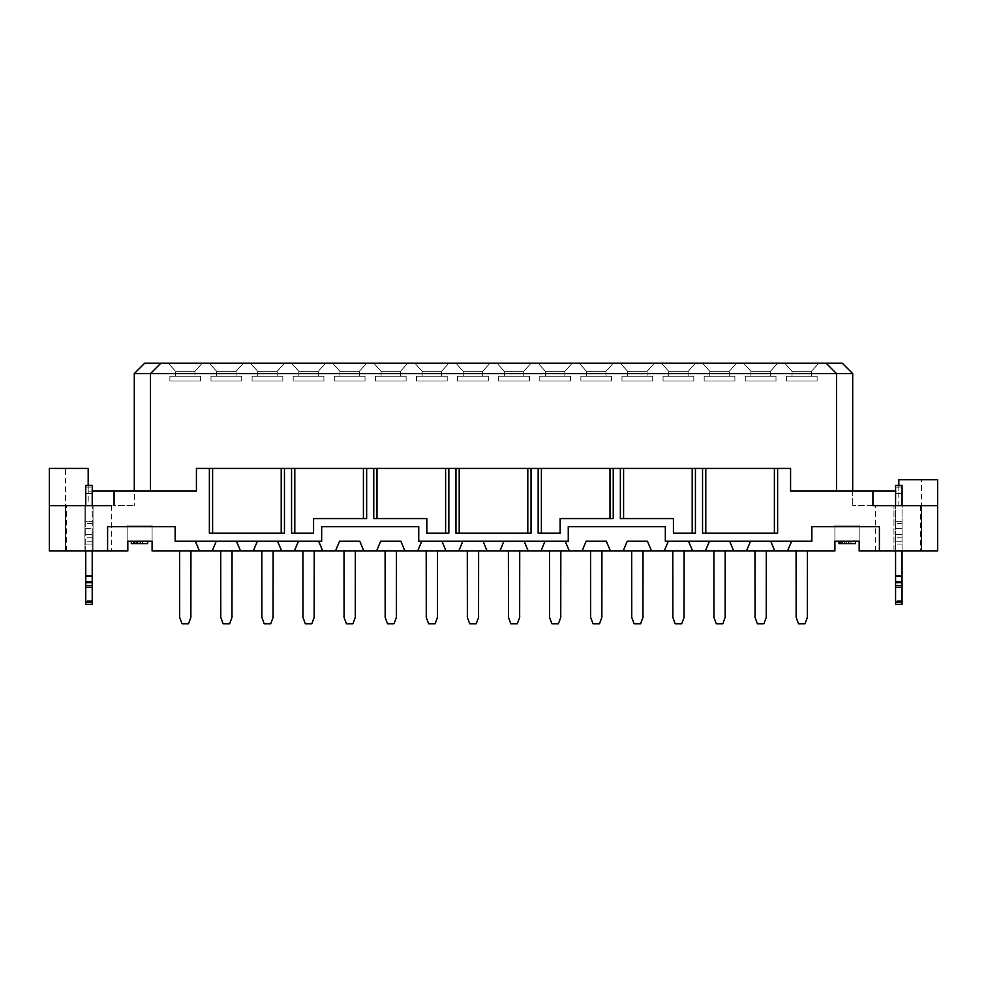 <?xml version="1.0" encoding="UTF-8"?>
<svg xmlns="http://www.w3.org/2000/svg" width="987" height="987" viewBox="0 0 987 987"><rect width="100%" height="100%" fill="white"/><g stroke="black" fill="none" stroke-linecap="round" stroke-linejoin="round"><path stroke-width="0.74" stroke-dasharray="4.93 3.7" d="M842.343 363.253L852.706 373.604L134.294 373.604L144.657 363.253L842.343 363.253M175.563 371.334L194.97 371.334L202.249 363.253L168.271 363.253L175.563 371.334L168.271 363.253L202.249 363.253L194.97 371.334L202.249 363.253L168.271 363.253L202.249 363.253L194.97 371.334L175.563 371.334L168.271 363.253L175.563 371.334L194.97 371.334L175.563 371.334L175.563 376.195L194.97 376.195L194.97 371.334L194.97 376.195L194.97 371.334L194.97 376.195L175.563 376.195L175.563 371.334M243.357 363.253L236.066 371.334L243.357 363.253L209.367 363.253L243.357 363.253L236.066 371.334L216.659 371.334L209.367 363.253L243.357 363.253L209.367 363.253L216.659 371.334L236.066 371.334L243.357 363.253M284.453 363.253L277.174 371.334L284.453 363.253L250.476 363.253L284.453 363.253L277.174 371.334L257.755 371.334L250.476 363.253L284.453 363.253L250.476 363.253L257.755 371.334L277.174 371.334L284.453 363.253M325.55 363.253L318.27 371.334L325.55 363.253L291.572 363.253L325.55 363.253L318.27 371.334L298.851 371.334L291.572 363.253L325.55 363.253L291.572 363.253L298.851 371.334L318.27 371.334L325.55 363.253M366.646 363.253L359.367 371.334L366.646 363.253L332.668 363.253L366.646 363.253L359.367 371.334L339.947 371.334L332.668 363.253L366.646 363.253L332.668 363.253L339.947 371.334L359.367 371.334L366.646 363.253M407.742 363.253L400.463 371.334L407.742 363.253L373.765 363.253L407.742 363.253L400.463 371.334L381.044 371.334L373.765 363.253L407.742 363.253L373.765 363.253L381.044 371.334L400.463 371.334L407.742 363.253M448.838 363.253L441.559 371.334L448.838 363.253L414.861 363.253L448.838 363.253L441.559 371.334L422.14 371.334L414.861 363.253L448.838 363.253L414.861 363.253L422.14 371.334L441.559 371.334L448.838 363.253M489.934 363.253L482.655 371.334L489.934 363.253L455.957 363.253L489.934 363.253L482.655 371.334L463.248 371.334L455.957 363.253L489.934 363.253L455.957 363.253L463.248 371.334L482.655 371.334L489.934 363.253M531.043 363.253L523.752 371.334L531.043 363.253L497.066 363.253L531.043 363.253L523.752 371.334L504.345 371.334L497.066 363.253L531.043 363.253L497.066 363.253L504.345 371.334L523.752 371.334L531.043 363.253M572.139 363.253L564.86 371.334L572.139 363.253L538.162 363.253L572.139 363.253L564.86 371.334L545.441 371.334L538.162 363.253L572.139 363.253L538.162 363.253L545.441 371.334L564.86 371.334L572.139 363.253M613.235 363.253L605.956 371.334L613.235 363.253L579.258 363.253L613.235 363.253L605.956 371.334L586.537 371.334L579.258 363.253L613.235 363.253L579.258 363.253L586.537 371.334L605.956 371.334L613.235 363.253M654.332 363.253L647.053 371.334L654.332 363.253L620.354 363.253L654.332 363.253L647.053 371.334L627.633 371.334L620.354 363.253L654.332 363.253L620.354 363.253L627.633 371.334L647.053 371.334L654.332 363.253M695.428 363.253L688.149 371.334L695.428 363.253L661.45 363.253L695.428 363.253L688.149 371.334L668.73 371.334L661.45 363.253L695.428 363.253L661.45 363.253L668.73 371.334L688.149 371.334L695.428 363.253M736.524 363.253L729.245 371.334L736.524 363.253L702.547 363.253L736.524 363.253L729.245 371.334L709.826 371.334L702.547 363.253L736.524 363.253L702.547 363.253L709.826 371.334L729.245 371.334L736.524 363.253M777.633 363.253L770.341 371.334L777.633 363.253L743.643 363.253L777.633 363.253L770.341 371.334L750.934 371.334L743.643 363.253L777.633 363.253L743.643 363.253L750.934 371.334L770.341 371.334L777.633 363.253M818.729 363.253L811.437 371.334L818.729 363.253L784.751 363.253L818.729 363.253L811.437 371.334L792.03 371.334L784.751 363.253L818.729 363.253L784.751 363.253L792.03 371.334L811.437 371.334L792.03 371.334L784.751 363.253L792.03 371.334L811.437 371.334L818.729 363.253M236.066 371.334L216.659 371.334L209.367 363.253L216.659 371.334L236.066 371.334L236.066 376.195L236.066 371.334L236.066 376.195L216.659 376.195L216.659 371.334L216.659 376.195L236.066 376.195L236.066 371.334M277.174 371.334L257.755 371.334L250.476 363.253L257.755 371.334L277.174 371.334L277.174 376.195L277.174 371.334L277.174 376.195L257.755 376.195L257.755 371.334L257.755 376.195L277.174 376.195L277.174 371.334M318.27 371.334L298.851 371.334L291.572 363.253L298.851 371.334L318.27 371.334L318.27 376.195L318.27 371.334L318.27 376.195L298.851 376.195L298.851 371.334L298.851 376.195L318.27 376.195L318.27 371.334M359.367 371.334L339.947 371.334L332.668 363.253L339.947 371.334L359.367 371.334L359.367 376.195L359.367 371.334L359.367 376.195L339.947 376.195L339.947 371.334L339.947 376.195L359.367 376.195L359.367 371.334M400.463 371.334L381.044 371.334L373.765 363.253L381.044 371.334L400.463 371.334L400.463 376.195L400.463 371.334L400.463 376.195L381.044 376.195L381.044 371.334L381.044 376.195L400.463 376.195L400.463 371.334M441.559 371.334L422.14 371.334L414.861 363.253L422.14 371.334L441.559 371.334L441.559 376.195L441.559 371.334L441.559 376.195L422.14 376.195L422.14 371.334L422.14 376.195L441.559 376.195L441.559 371.334M482.655 371.334L463.248 371.334L455.957 363.253L463.248 371.334L482.655 371.334L482.655 376.195L482.655 371.334L482.655 376.195L463.248 376.195L463.248 371.334L463.248 376.195L482.655 376.195L482.655 371.334M523.752 371.334L504.345 371.334L497.066 363.253L504.345 371.334L523.752 371.334L523.752 376.195L523.752 371.334L523.752 376.195L504.345 376.195L504.345 371.334L504.345 376.195L523.752 376.195L523.752 371.334M564.86 371.334L545.441 371.334L538.162 363.253L545.441 371.334L564.86 371.334L564.86 376.195L564.86 371.334L564.86 376.195L545.441 376.195L545.441 371.334L545.441 376.195L564.86 376.195L564.86 371.334M605.956 371.334L586.537 371.334L579.258 363.253L586.537 371.334L605.956 371.334L605.956 376.195L605.956 371.334L605.956 376.195L586.537 376.195L586.537 371.334L586.537 376.195L605.956 376.195L605.956 371.334M647.053 371.334L627.633 371.334L620.354 363.253L627.633 371.334L647.053 371.334L647.053 376.195L647.053 371.334L647.053 376.195L627.633 376.195L627.633 371.334L627.633 376.195L647.053 376.195L647.053 371.334M688.149 371.334L668.73 371.334L661.45 363.253L668.73 371.334L688.149 371.334L688.149 376.195L688.149 371.334L688.149 376.195L668.73 376.195L668.73 371.334L668.73 376.195L688.149 376.195L688.149 371.334M729.245 371.334L709.826 371.334L702.547 363.253L709.826 371.334L729.245 371.334L729.245 376.195L729.245 371.334L729.245 376.195L709.826 376.195L709.826 371.334L709.826 376.195L729.245 376.195L729.245 371.334M770.341 371.334L750.934 371.334L743.643 363.253L750.934 371.334L770.341 371.334L770.341 376.195L770.341 371.334L770.341 376.195L750.934 376.195L750.934 371.334L750.934 376.195L770.341 376.195L770.341 371.334M194.97 376.195L175.563 376.195L194.97 376.195M811.437 371.334L811.437 376.195L811.437 371.334L811.437 376.195L792.03 376.195L792.03 371.334L792.03 376.195L811.437 376.195L792.03 376.195L792.03 371.334L792.03 376.195L811.437 376.195L811.437 371.334M236.066 376.195L216.659 376.195L216.659 371.334L216.659 376.195L236.066 376.195M277.174 376.195L257.755 376.195L257.755 371.334L257.755 376.195L277.174 376.195M318.27 376.195L298.851 376.195L298.851 371.334L298.851 376.195L318.27 376.195M359.367 376.195L339.947 376.195L339.947 371.334L339.947 376.195L359.367 376.195M400.463 376.195L381.044 376.195L381.044 371.334L381.044 376.195L400.463 376.195M441.559 376.195L422.14 376.195L422.14 371.334L422.14 376.195L441.559 376.195M482.655 376.195L463.248 376.195L463.248 371.334L463.248 376.195L482.655 376.195M523.752 376.195L504.345 376.195L504.345 371.334L504.345 376.195L523.752 376.195M564.86 376.195L545.441 376.195L545.441 371.334L545.441 376.195L564.86 376.195M605.956 376.195L586.537 376.195L586.537 371.334L586.537 376.195L605.956 376.195M647.053 376.195L627.633 376.195L627.633 371.334L627.633 376.195L647.053 376.195M688.149 376.195L668.73 376.195L668.73 371.334L668.73 376.195L688.149 376.195M729.245 376.195L709.826 376.195L709.826 371.334L709.826 376.195L729.245 376.195M770.341 376.195L750.934 376.195L750.934 371.334L750.934 376.195L770.341 376.195M872.927 505.64L852.706 505.64L872.927 505.64L872.927 491.07L852.706 491.07L872.927 491.07M826.168 363.253L836.52 373.604L836.52 491.07L852.706 491.07L852.706 505.64L852.706 373.604M160.832 363.253L150.48 373.604L150.48 491.07L196.425 491.07L196.425 468.418L790.575 468.418L196.425 468.418L790.575 468.418L790.575 491.07L836.52 491.07M114.073 491.07L134.294 491.07L114.073 491.07L114.073 505.64L134.294 505.64L114.073 505.64M134.294 373.604L134.294 505.64L134.294 491.07L150.48 491.07M875.358 550.943L875.358 505.64L893.963 505.64L893.963 550.943L875.358 550.943L893.963 550.943L893.963 505.64L875.358 505.64L898.812 505.64L898.812 491.07L895.579 491.07M49.35 468.418L65.524 468.418L65.524 550.943L49.35 550.943L49.35 468.418M49.35 505.64L88.188 505.64L88.188 485.407M92.223 491.07L88.188 491.07L88.188 468.418L65.524 468.418M88.188 505.64L111.642 505.64L93.037 505.64L111.642 505.64L111.642 550.943L93.037 550.943L111.642 550.943M921.476 550.943L921.476 479.744L937.65 479.744L937.65 550.943L879.405 550.943L879.405 526.676L879.405 550.943L859.171 550.943L859.171 541.234L834.903 541.234L834.903 525.047L859.171 525.047L859.171 541.234L859.171 525.047L834.903 525.047L834.903 541.234L834.903 525.047L859.171 525.047L859.171 541.234L834.903 541.234L859.171 541.234L859.171 525.047L834.903 525.047L834.903 541.234L859.171 541.234M898.812 485.407L898.812 491.07L790.575 491.07L790.575 468.418L790.575 491.07L852.706 491.07M898.812 505.64L937.65 505.64M921.476 479.744L898.812 479.744L898.812 491.07M127.829 541.234L152.097 541.234L152.097 525.047L152.097 541.234L152.097 525.047L127.829 525.047L152.097 525.047L127.829 525.047L152.097 525.047L152.097 541.234L127.829 541.234L127.829 525.047L127.829 541.234L127.829 525.047L127.829 541.234L152.097 541.234L127.829 541.234L127.829 550.943L107.595 550.943L107.595 526.676L107.595 550.943L107.595 526.676L175.155 526.676L175.155 541.234L175.155 526.676L107.595 526.676L175.155 526.676L175.155 541.234L321.663 541.234L318.678 541.234L321.663 541.234L321.663 526.676L321.663 541.234L321.663 526.676L418.747 526.676L321.663 526.676L418.747 526.676L418.747 541.234L418.747 526.676L418.747 541.234L568.253 541.234L565.255 541.234L568.253 541.234L568.253 526.676L568.253 541.234L568.253 526.676L665.337 526.676L568.253 526.676L665.337 526.676L665.337 541.234L665.337 526.676L665.337 541.234L811.845 541.234L811.845 526.676L879.405 526.676L879.405 550.943M140.771 543.664L131.69 543.664L140.66 543.664L140.66 541.234L132.998 541.234L140.66 541.234L140.66 543.664L142.375 543.664L142.375 541.234L142.375 543.664L136.786 543.664L147.668 543.664L147.668 541.234L131.296 541.234L132.912 541.234L131.493 541.234L131.493 543.664L131.505 541.234L131.493 543.664L140.771 543.664L140.771 541.234M839.16 543.664L840.591 543.664L839.16 543.664L839.16 541.234L855.347 541.234L838.975 541.234L855.347 541.234L855.347 543.664L848.339 543.664L848.339 541.234L840.677 541.234L848.339 541.234L848.339 543.664L850.054 543.664L838.975 543.664M787.577 550.943L774.795 550.943L770.748 541.234L791.623 541.234L787.577 550.943L791.623 541.234L811.845 541.234L811.845 526.676L879.405 526.676L811.845 526.676L811.845 541.234L791.623 541.234L787.577 550.943L834.903 550.943L834.903 541.234M152.097 541.234L152.097 550.943L199.423 550.943L195.377 541.234L199.423 550.943L195.377 541.234L216.252 541.234L195.377 541.234M363.413 468.418L363.413 518.582L363.413 468.418L363.413 518.582L366.646 518.582L313.57 518.582L366.646 518.582L366.646 468.418M376.997 468.418L376.997 518.582L376.997 468.418L376.997 518.582L426.84 518.582L373.765 518.582L376.997 518.582L373.765 518.582L373.765 468.418M610.003 468.418L610.003 518.582L610.003 468.418L610.003 518.582L613.235 518.582L560.16 518.582L613.235 518.582L613.235 468.418M623.587 468.418L623.587 518.582L623.587 468.418L623.587 518.582L673.43 518.582L620.354 518.582L623.587 518.582L620.354 518.582L620.354 468.418M88.188 491.07L196.425 491.07L196.425 468.418L196.425 491.07L134.294 491.07M487.109 550.943L499.891 550.943L503.938 541.234L499.891 550.943L503.938 541.234L483.062 541.234L487.109 550.943L483.062 541.234L487.109 550.943L458.795 550.943L462.841 541.234L458.795 550.943L446.013 550.943L441.966 541.234L421.745 541.234L417.698 550.943L421.745 541.234L417.698 550.943L404.917 550.943L400.87 541.234L380.637 541.234L376.602 550.943L363.821 550.943L359.774 541.234L339.54 541.234L335.494 550.943L322.712 550.943L318.678 541.234L322.712 550.943L318.678 541.234L277.569 541.234L298.444 541.234L294.397 550.943L298.444 541.234L318.678 541.234M709.431 541.234L729.652 541.234L733.699 550.943L746.48 550.943L750.527 541.234L746.48 550.943L750.527 541.234L729.652 541.234L733.699 550.943L729.652 541.234L688.556 541.234L709.431 541.234L705.384 550.943L709.431 541.234L705.384 550.943L692.603 550.943L688.556 541.234L668.322 541.234L664.288 550.943L668.322 541.234L664.288 550.943L651.506 550.943L647.46 541.234L627.226 541.234L623.179 550.943L610.398 550.943L606.363 541.234L586.13 541.234L582.083 550.943L569.302 550.943L565.255 541.234L569.302 550.943L565.255 541.234L524.159 541.234L545.034 541.234L540.987 550.943L545.034 541.234L565.255 541.234M845.6 541.234L839.258 541.234L845.6 541.234L845.6 543.664L848.536 543.664L848.536 541.234M840.973 541.234L844.847 541.234L840.973 541.234L840.973 543.664L844.847 543.664L840.973 543.664L840.973 541.234M848.536 543.664L839.456 543.664L839.456 541.234L855.729 541.234L839.456 541.234L839.456 543.664L839.456 541.234L839.456 543.664L840.776 543.664L840.776 541.234M133.208 541.234L137.082 541.234L133.208 541.234L133.208 543.664L137.082 543.664L133.208 543.664L133.208 541.234M139.167 543.664L139.167 541.234L139.167 543.664M142.473 543.664L142.473 541.234M131.69 543.664L131.69 541.234L131.69 543.664M131.296 543.664L136.786 543.664L136.786 541.234L136.786 543.664L132.998 543.664L133.011 541.234L132.998 543.664L131.493 543.664L132.912 543.664L132.912 541.234M132.912 543.664L131.493 543.664M846.932 543.664L846.932 541.234L846.932 543.664M850.239 543.664L850.239 541.234M840.776 543.664L839.258 543.664L839.271 541.234L839.258 543.664L845.6 543.664M850.041 541.234L850.041 543.664L850.054 541.234M840.591 543.664L840.591 541.234M855.729 541.234L855.729 543.664L839.456 543.664L852.521 543.664L852.521 541.234M852.521 543.664L850.152 543.664L850.152 541.234M850.152 543.664L851.954 543.664L851.954 541.234M851.954 543.664L855.347 543.664M844.465 543.664L848.339 543.664L844.465 543.664L844.465 541.234M135.194 543.664L135.194 541.234M136.416 541.234L136.416 543.664M137.082 541.234L137.082 543.664M842.96 543.664L842.96 541.234M844.181 541.234L844.181 543.664M844.847 541.234L844.847 543.664M840.677 541.234L840.677 543.664M363.413 518.582L313.57 518.582L313.57 533.14L313.57 518.582L313.57 533.14L294.805 533.14L294.805 468.418L294.805 533.14L313.57 533.14L291.572 533.14L291.572 468.418M448.838 468.418L448.838 533.14L426.84 533.14L445.606 533.14L445.606 468.418L445.606 533.14L426.84 533.14L426.84 518.582L426.84 533.14L426.84 518.582L376.997 518.582M610.003 518.582L560.16 518.582L560.16 533.14L560.16 518.582L560.16 533.14L541.394 533.14L541.394 468.418L541.394 533.14L560.16 533.14L538.162 533.14L538.162 468.418M695.428 468.418L695.428 533.14L673.43 533.14L692.195 533.14L692.195 468.418L692.195 533.14L673.43 533.14L673.43 518.582L673.43 533.14L673.43 518.582L623.587 518.582M298.444 541.234L294.397 550.943L281.616 550.943L277.569 541.234L257.348 541.234L253.301 550.943L240.52 550.943L236.473 541.234L240.52 550.943L236.473 541.234L257.348 541.234L253.301 550.943L257.348 541.234L216.252 541.234L212.205 550.943L216.252 541.234L236.473 541.234M483.062 541.234L441.966 541.234L524.159 541.234L528.205 550.943L524.159 541.234L503.938 541.234M791.623 541.234L770.748 541.234L774.795 550.943L770.748 541.234L750.527 541.234L770.748 541.234M623.179 550.943L627.226 541.234L623.179 550.943L651.506 550.943L647.46 541.234L651.506 550.943M582.083 550.943L586.13 541.234L582.083 550.943L610.398 550.943L606.363 541.234L610.398 550.943M499.891 550.943L540.987 550.943L545.034 541.234M376.602 550.943L380.637 541.234L376.602 550.943L404.917 550.943L400.87 541.234L380.637 541.234L400.87 541.234L404.288 549.451A2.43 2.43 0 0 0 406.533 550.943M335.494 550.943L339.54 541.234L335.494 550.943L363.821 550.943L359.774 541.234L363.821 550.943M199.423 550.943L212.205 550.943L216.252 541.234M692.603 550.943L688.556 541.234L692.603 550.943L664.288 550.943M528.205 550.943L524.159 541.234M446.013 550.943L441.966 541.234L446.013 550.943L417.698 550.943M281.616 550.943L277.569 541.234L281.616 550.943L253.301 550.943M200.632 376.195L169.887 376.195L169.887 381.044L200.632 381.044L169.887 381.044L169.887 376.195L200.632 376.195L169.887 376.195L200.632 376.195L200.632 381.044L200.632 376.195L200.632 381.044L169.887 381.044L200.632 381.044L200.632 376.195M210.996 376.195L241.729 376.195L210.996 376.195L210.996 381.044L241.729 381.044L210.996 381.044L210.996 376.195L241.729 376.195L241.729 381.044L241.729 376.195L241.729 381.044L210.996 381.044L241.729 381.044L241.729 376.195L210.996 376.195L210.996 381.044L210.996 376.195M252.092 376.195L282.837 376.195L252.092 376.195L252.092 381.044L282.837 381.044L252.092 381.044L252.092 376.195L282.837 376.195L282.837 381.044L282.837 376.195L282.837 381.044L252.092 381.044L282.837 381.044L282.837 376.195L252.092 376.195L252.092 381.044L252.092 376.195M293.188 376.195L323.933 376.195L293.188 376.195L293.188 381.044L323.933 381.044L293.188 381.044L293.188 376.195L323.933 376.195L323.933 381.044L323.933 376.195L323.933 381.044L293.188 381.044L323.933 381.044L323.933 376.195L293.188 376.195L293.188 381.044L293.188 376.195M334.285 376.195L365.03 376.195L334.285 376.195L334.285 381.044L365.03 381.044L334.285 381.044L334.285 376.195L365.03 376.195L365.03 381.044L365.03 376.195L365.03 381.044L334.285 381.044L365.03 381.044L365.03 376.195L334.285 376.195L334.285 381.044L334.285 376.195M375.381 376.195L406.126 376.195L375.381 376.195L375.381 381.044L406.126 381.044L375.381 381.044L375.381 376.195L406.126 376.195L406.126 381.044L406.126 376.195L406.126 381.044L375.381 381.044L406.126 381.044L406.126 376.195L375.381 376.195L375.381 381.044L375.381 376.195M416.477 376.195L447.222 376.195L416.477 376.195L416.477 381.044L447.222 381.044L416.477 381.044L416.477 376.195L447.222 376.195L447.222 381.044L447.222 376.195L447.222 381.044L416.477 381.044L447.222 381.044L447.222 376.195L416.477 376.195L416.477 381.044L416.477 376.195M457.586 376.195L488.318 376.195L457.586 376.195L457.586 381.044L488.318 381.044L457.586 381.044L457.586 376.195L488.318 376.195L488.318 381.044L488.318 376.195L488.318 381.044L457.586 381.044L488.318 381.044L488.318 376.195L457.586 376.195L457.586 381.044L457.586 376.195M498.682 376.195L529.414 376.195L498.682 376.195L498.682 381.044L529.414 381.044L498.682 381.044L498.682 376.195L529.414 376.195L529.414 381.044L529.414 376.195L529.414 381.044L498.682 381.044L529.414 381.044L529.414 376.195L498.682 376.195L498.682 381.044L498.682 376.195M539.778 376.195L570.523 376.195L539.778 376.195L539.778 381.044L570.523 381.044L539.778 381.044L539.778 376.195L570.523 376.195L570.523 381.044L570.523 376.195L570.523 381.044L539.778 381.044L570.523 381.044L570.523 376.195L539.778 376.195L539.778 381.044L539.778 376.195M580.874 376.195L611.619 376.195L580.874 376.195L580.874 381.044L611.619 381.044L580.874 381.044L580.874 376.195L611.619 376.195L611.619 381.044L611.619 376.195L611.619 381.044L580.874 381.044L611.619 381.044L611.619 376.195L580.874 376.195L580.874 381.044L580.874 376.195M621.97 376.195L652.715 376.195L621.97 376.195L621.97 381.044L652.715 381.044L621.97 381.044L621.97 376.195L652.715 376.195L652.715 381.044L652.715 376.195L652.715 381.044L621.97 381.044L652.715 381.044L652.715 376.195L621.97 376.195L621.97 381.044L621.97 376.195M663.067 376.195L693.812 376.195L663.067 376.195L663.067 381.044L693.812 381.044L663.067 381.044L663.067 376.195L693.812 376.195L693.812 381.044L693.812 376.195L693.812 381.044L663.067 381.044L693.812 381.044L693.812 376.195L663.067 376.195L663.067 381.044L663.067 376.195M704.163 376.195L734.908 376.195L704.163 376.195L704.163 381.044L734.908 381.044L704.163 381.044L704.163 376.195L734.908 376.195L734.908 381.044L734.908 376.195L734.908 381.044L704.163 381.044L734.908 381.044L734.908 376.195L704.163 376.195L704.163 381.044L704.163 376.195M745.271 376.195L776.004 376.195L745.271 376.195L745.271 381.044L776.004 381.044L745.271 381.044L745.271 376.195L776.004 376.195L776.004 381.044L776.004 376.195L776.004 381.044L745.271 381.044L776.004 381.044L776.004 376.195L745.271 376.195L745.271 381.044L745.271 376.195M786.368 376.195L817.113 376.195L786.368 376.195L786.368 381.044L817.113 381.044L786.368 381.044L786.368 376.195L817.113 376.195L817.113 381.044L817.113 376.195L817.113 381.044L786.368 381.044L817.113 381.044L817.113 376.195L786.368 376.195L786.368 381.044L786.368 376.195M169.887 381.044L169.887 376.195L169.887 381.044M359.774 541.234L339.54 541.234L359.774 541.234M586.13 541.234L606.363 541.234L586.13 541.234M627.226 541.234L647.46 541.234L627.226 541.234M281.209 468.418L281.209 533.14L281.209 468.418L281.209 533.14L212.612 533.14L281.209 533.14M459.202 468.418L459.202 533.14L459.202 468.418L459.202 533.14L527.798 533.14L527.798 468.418L527.798 533.14L455.957 533.14L455.957 468.418M705.791 468.418L705.791 533.14L705.791 468.418L705.791 533.14L774.388 533.14L774.388 468.418L774.388 533.14L702.547 533.14L702.547 468.418M531.043 468.418L531.043 533.14L527.798 533.14L527.798 468.418M212.612 468.418L212.612 533.14L212.612 468.418L212.612 533.14L209.367 533.14L209.367 468.418M294.805 468.418L294.805 533.14L291.572 533.14L294.805 533.14M445.606 533.14L448.838 533.14L445.606 533.14L445.606 468.418M541.394 468.418L541.394 533.14L538.162 533.14L541.394 533.14M692.195 533.14L695.428 533.14L692.195 533.14L692.195 468.418M729.652 541.234L750.527 541.234M774.388 468.418L774.388 533.14L777.633 533.14L774.388 533.14M777.633 468.418L777.633 533.14L705.791 533.14M284.453 468.418L284.453 533.14L212.612 533.14M527.798 533.14L459.202 533.14M107.595 550.943L65.524 550.943M257.348 541.234L277.569 541.234M421.745 541.234L441.966 541.234M668.322 541.234L688.556 541.234M84.944 505.64L84.944 550.943L66.339 550.943L84.944 550.943L84.944 505.64L66.339 505.64L85.758 505.64L84.944 505.64L84.944 550.943L93.037 550.943L93.037 505.64L93.037 550.943L84.944 550.943L84.944 505.64M902.056 550.943L902.056 604.34L902.056 544.084L902.056 604.34L895.579 604.34L895.579 534.596L895.579 604.34L895.579 534.596L902.056 534.596L902.056 550.943L902.056 505.64L920.661 505.64L902.056 505.64L902.056 550.943L920.661 550.943L893.963 550.943L902.056 550.943L902.056 505.64L893.963 505.64L902.056 505.64L902.056 485.407L902.056 487.06L902.056 485.407L895.579 485.407L895.579 505.64L902.056 505.64L895.579 505.64L895.579 521.333L902.056 521.333L902.056 528.292L895.579 528.292L895.579 523.431L895.579 534.596L895.579 528.292L902.056 528.292L902.056 505.64M893.963 550.943L893.963 505.64L893.963 550.943M92.223 550.943L92.223 521.333L85.758 521.333L85.758 523.431L85.758 521.333L92.223 521.333L92.223 485.407L85.758 485.407L85.758 521.333L85.758 505.64L93.037 505.64L92.223 505.64L92.223 528.292L85.758 528.292L85.758 523.431L85.758 534.596L85.758 528.292L92.223 528.292L92.223 534.596L85.758 534.596L85.758 604.34L85.758 550.943M93.037 505.64L93.037 550.943L93.037 505.64M902.056 534.596L895.579 534.596L902.056 534.596L902.056 521.333L895.579 521.333L895.579 523.431L895.579 505.64M895.579 534.596L895.579 550.943M902.056 541.184L902.056 537.829L902.056 541.184L895.579 541.184L902.056 541.184M85.758 544.084L85.758 534.596L92.223 534.596L92.223 604.34L92.223 534.596L92.223 604.34L85.758 604.34L85.758 544.084L92.223 544.084L85.758 544.084M92.223 485.407L92.223 487.06L92.223 485.407L85.758 485.407L92.223 485.407M895.579 487.06L902.056 487.06L895.579 487.06M895.579 485.407L902.056 485.407L895.579 485.407M902.056 537.829L895.579 537.829L902.056 537.829M902.056 582.651L895.579 582.651M92.223 505.64L85.758 505.64M85.758 487.06L92.223 487.06L85.758 487.06M92.223 537.829L85.758 537.829L92.223 537.829M92.223 582.651L85.758 582.651M179.609 616.394A4.849 4.849 0 0 0 179.918 618.109A4.849 4.849 0 0 1 179.609 616.394A4.849 4.849 0 0 0 179.918 618.109L182.04 623.747L188.517 623.747L182.04 623.747L188.517 623.747L190.627 618.109A4.849 4.849 0 0 0 190.935 616.394A4.849 4.849 0 0 1 190.627 618.109A4.849 4.849 0 0 0 190.935 616.394M190.935 550.943L190.873 616.394L190.935 550.943L179.609 550.943L190.935 550.943L179.609 550.943L190.935 550.943L190.873 616.394M179.683 616.394L179.609 550.943M220.718 550.943L232.044 550.943L231.97 616.394L232.044 550.943L220.718 550.943L232.044 550.943L220.718 550.943L220.78 616.394M261.814 550.943L273.14 550.943L273.066 616.394L273.14 550.943L261.814 550.943L273.14 550.943L261.814 550.943L261.876 616.394M302.91 550.943L314.236 550.943L314.174 616.394L314.236 550.943L302.91 550.943L314.236 550.943L302.91 550.943L302.972 616.394M344.007 550.943L355.332 550.943L355.271 616.394L355.332 550.943L344.007 550.943L355.332 550.943L344.007 550.943L344.068 616.394M385.103 550.943L396.429 550.943L396.367 616.394L396.429 550.943L385.103 550.943L396.429 550.943L385.103 550.943L385.164 616.394M426.199 550.943L437.525 550.943L437.463 616.394L437.525 550.943L426.199 550.943L437.525 550.943L426.199 550.943L426.273 616.394M467.295 550.943L478.621 550.943L478.559 616.394L478.621 550.943L467.295 550.943L478.621 550.943L467.295 550.943L467.369 616.394M508.404 550.943L519.73 550.943L519.655 616.394L519.73 550.943L508.404 550.943L519.73 550.943L508.404 550.943L508.465 616.394M549.5 550.943L560.826 550.943L560.752 616.394L560.826 550.943L549.5 550.943L560.826 550.943L549.5 550.943L549.562 616.394M590.596 550.943L601.922 550.943L601.86 616.394L601.922 550.943L590.596 550.943L601.922 550.943L590.596 550.943L590.658 616.394M631.692 550.943L643.018 550.943L642.956 616.394L643.018 550.943L631.692 550.943L643.018 550.943L631.692 550.943L631.754 616.394M672.789 550.943L684.114 550.943L684.053 616.394L684.114 550.943L672.789 550.943L684.114 550.943L672.789 550.943L672.863 616.394M713.885 550.943L725.211 550.943L725.149 616.394L725.211 550.943L713.885 550.943L725.211 550.943L713.885 550.943L713.959 616.394M754.981 550.943L766.307 550.943L766.245 616.394L766.307 550.943L754.981 550.943L766.307 550.943L754.981 550.943L755.055 616.394M796.09 550.943L807.415 550.943L807.341 616.394L807.415 550.943L796.09 550.943L807.415 550.943L796.09 550.943L796.151 616.394M220.718 616.394A4.849 4.849 0 0 0 221.026 618.109A4.849 4.849 0 0 1 220.718 616.394A4.849 4.849 0 0 0 221.026 618.109L223.136 623.747L229.613 623.747L223.136 623.747L229.613 623.747L231.735 618.109A4.849 4.849 0 0 0 232.044 616.394A4.849 4.849 0 0 1 231.735 618.109A4.849 4.849 0 0 0 232.044 616.394M261.814 616.394A4.849 4.849 0 0 0 262.123 618.109A4.849 4.849 0 0 1 261.814 616.394A4.849 4.849 0 0 0 262.123 618.109L264.232 623.747L270.709 623.747L264.232 623.747L270.709 623.747L272.831 618.109A4.849 4.849 0 0 0 273.14 616.394A4.849 4.849 0 0 1 272.831 618.109A4.849 4.849 0 0 0 273.14 616.394M302.91 616.394A4.849 4.849 0 0 0 303.219 618.109A4.849 4.849 0 0 1 302.91 616.394A4.849 4.849 0 0 0 303.219 618.109L305.341 623.747L311.806 623.747L305.341 623.747L311.806 623.747L313.928 618.109A4.849 4.849 0 0 0 314.236 616.394A4.849 4.849 0 0 1 313.928 618.109A4.849 4.849 0 0 0 314.236 616.394M344.007 616.394A4.849 4.849 0 0 0 344.315 618.109A4.849 4.849 0 0 1 344.007 616.394A4.849 4.849 0 0 0 344.315 618.109L346.437 623.747L352.902 623.747L346.437 623.747L352.902 623.747L355.024 618.109A4.849 4.849 0 0 0 355.332 616.394A4.849 4.849 0 0 1 355.024 618.109A4.849 4.849 0 0 0 355.332 616.394M385.103 616.394A4.849 4.849 0 0 0 385.411 618.109A4.849 4.849 0 0 1 385.103 616.394A4.849 4.849 0 0 0 385.411 618.109L387.533 623.747L393.998 623.747L387.533 623.747L393.998 623.747L396.12 618.109A4.849 4.849 0 0 0 396.429 616.394A4.849 4.849 0 0 1 396.12 618.109A4.849 4.849 0 0 0 396.429 616.394M426.199 616.394A4.849 4.849 0 0 0 426.507 618.109A4.849 4.849 0 0 1 426.199 616.394A4.849 4.849 0 0 0 426.507 618.109L428.629 623.747L435.107 623.747L428.629 623.747L435.107 623.747L437.216 618.109A4.849 4.849 0 0 0 437.525 616.394A4.849 4.849 0 0 1 437.216 618.109A4.849 4.849 0 0 0 437.525 616.394M467.295 616.394A4.849 4.849 0 0 0 467.604 618.109A4.849 4.849 0 0 1 467.295 616.394A4.849 4.849 0 0 0 467.604 618.109L469.726 623.747L476.203 623.747L469.726 623.747L476.203 623.747L478.313 618.109A4.849 4.849 0 0 0 478.621 616.394A4.849 4.849 0 0 1 478.313 618.109A4.849 4.849 0 0 0 478.621 616.394M508.404 616.394A4.849 4.849 0 0 0 508.712 618.109A4.849 4.849 0 0 1 508.404 616.394A4.849 4.849 0 0 0 508.712 618.109L510.822 623.747L517.299 623.747L510.822 623.747L517.299 623.747L519.421 618.109A4.849 4.849 0 0 0 519.73 616.394A4.849 4.849 0 0 1 519.421 618.109A4.849 4.849 0 0 0 519.73 616.394M549.5 616.394A4.849 4.849 0 0 0 549.808 618.109A4.849 4.849 0 0 1 549.5 616.394A4.849 4.849 0 0 0 549.808 618.109L551.918 623.747L558.395 623.747L551.918 623.747L558.395 623.747L560.517 618.109A4.849 4.849 0 0 0 560.826 616.394A4.849 4.849 0 0 1 560.517 618.109A4.849 4.849 0 0 0 560.826 616.394M590.596 616.394A4.849 4.849 0 0 0 590.905 618.109A4.849 4.849 0 0 1 590.596 616.394A4.849 4.849 0 0 0 590.905 618.109L593.027 623.747L599.491 623.747L593.027 623.747L599.491 623.747L601.614 618.109A4.849 4.849 0 0 0 601.922 616.394A4.849 4.849 0 0 1 601.614 618.109A4.849 4.849 0 0 0 601.922 616.394M631.692 616.394A4.849 4.849 0 0 0 632.001 618.109A4.849 4.849 0 0 1 631.692 616.394A4.849 4.849 0 0 0 632.001 618.109L634.123 623.747L640.588 623.747L634.123 623.747L640.588 623.747L642.71 618.109A4.849 4.849 0 0 0 643.018 616.394A4.849 4.849 0 0 1 642.71 618.109A4.849 4.849 0 0 0 643.018 616.394M672.789 616.394A4.849 4.849 0 0 0 673.097 618.109A4.849 4.849 0 0 1 672.789 616.394A4.849 4.849 0 0 0 673.097 618.109L675.219 623.747L681.684 623.747L675.219 623.747L681.684 623.747L683.806 618.109A4.849 4.849 0 0 0 684.114 616.394A4.849 4.849 0 0 1 683.806 618.109A4.849 4.849 0 0 0 684.114 616.394M713.885 616.394A4.849 4.849 0 0 0 714.193 618.109A4.849 4.849 0 0 1 713.885 616.394A4.849 4.849 0 0 0 714.193 618.109L716.315 623.747L722.792 623.747L716.315 623.747L722.792 623.747L724.902 618.109A4.849 4.849 0 0 0 725.211 616.394A4.849 4.849 0 0 1 724.902 618.109A4.849 4.849 0 0 0 725.211 616.394M754.981 616.394A4.849 4.849 0 0 0 755.302 618.109A4.849 4.849 0 0 1 754.981 616.394A4.849 4.849 0 0 0 755.302 618.109L757.411 623.747L763.889 623.747L757.411 623.747L763.889 623.747L765.998 618.109A4.849 4.849 0 0 0 766.307 616.394A4.849 4.849 0 0 1 765.998 618.109A4.849 4.849 0 0 0 766.307 616.394M796.09 616.394A4.849 4.849 0 0 0 796.398 618.109A4.849 4.849 0 0 1 796.09 616.394A4.849 4.849 0 0 0 796.398 618.109L798.508 623.747L804.985 623.747L798.508 623.747L804.985 623.747L807.107 618.109A4.849 4.849 0 0 0 807.415 616.394A4.849 4.849 0 0 1 807.107 618.109A4.849 4.849 0 0 0 807.415 616.394M179.918 618.109L182.04 623.747M221.026 618.109L223.136 623.747M231.97 616.394L232.044 550.943M262.123 618.109L264.232 623.747M273.066 616.394L273.14 550.943M303.219 618.109L305.341 623.747M314.174 616.394L314.236 550.943M344.315 618.109L346.437 623.747M355.271 616.394L355.332 550.943M385.411 618.109L387.533 623.747M396.367 616.394L396.429 550.943M426.507 618.109L428.629 623.747M437.463 616.394L437.525 550.943M467.604 618.109L469.726 623.747M478.559 616.394L478.621 550.943M508.712 618.109L510.822 623.747M519.655 616.394L519.73 550.943M549.808 618.109L551.918 623.747M560.752 616.394L560.826 550.943M590.905 618.109L593.027 623.747M601.86 616.394L601.922 550.943M632.001 618.109L634.123 623.747M642.956 616.394L643.018 550.943M673.097 618.109L675.219 623.747M684.053 616.394L684.114 550.943M714.193 618.109L716.315 623.747M725.149 616.394L725.211 550.943M755.302 618.109L757.411 623.747M766.245 616.394L766.307 550.943M796.398 618.109L798.508 623.747M807.341 616.394L807.415 550.943M540.987 550.943L569.302 550.943M705.384 550.943L733.699 550.943M746.48 550.943L774.795 550.943M212.205 550.943L240.52 550.943M294.397 550.943L322.712 550.943M137.835 541.234L137.835 543.664M139.068 543.664L139.068 541.234M138.883 543.664L138.883 541.234M133.677 543.664L133.677 541.234M134.429 543.664L134.429 541.234M846.834 543.664L846.834 541.234M846.649 543.664L846.649 541.234M841.442 543.664L841.442 541.234M842.195 543.664L842.195 541.234M134.627 541.234L134.627 543.664M136.786 543.664L136.786 541.234M842.392 541.234L842.392 543.664M895.579 493.5L902.056 493.5M85.758 493.5L92.223 493.5M902.056 523.431L895.579 523.431L902.056 523.431M902.056 576.026L895.579 576.026M902.056 581.799L895.579 581.799M902.056 585.723L895.579 585.723M902.056 587.499L895.579 587.499M902.056 600.293L895.579 600.293M902.056 544.084L895.579 544.084L902.056 544.084M92.223 523.431L85.758 523.431L92.223 523.431M92.223 541.184L85.758 541.184L92.223 541.184M92.223 576.026L85.758 576.026M92.223 581.799L85.758 581.799M92.223 585.723L85.758 585.723M92.223 587.499L85.758 587.499M92.223 600.293L85.758 600.293M66.339 550.943L66.339 505.64M920.661 505.64L920.661 550.943M92.223 534.596L85.758 534.596"/><path stroke-width="1.48" d="M826.168 363.253L842.343 363.253L852.706 373.604L836.52 373.604L826.168 363.253L160.832 363.253L150.48 373.604L836.52 373.604L836.52 491.07M895.579 491.07L872.927 491.07L872.927 505.64L875.358 505.64M852.706 373.604L852.706 491.07M150.48 491.07L150.48 373.604L134.294 373.604L144.657 363.253L160.832 363.253M111.642 505.64L49.35 505.64L49.35 550.943L127.829 550.943L127.829 541.234L131.493 541.234L131.493 543.664L147.668 543.664L147.668 541.234L152.097 541.234L127.829 541.234M114.073 505.64L114.073 491.07L92.223 491.07M838.975 543.664L838.975 541.234L838.975 543.664L855.347 543.664L855.347 541.234L859.171 541.234L859.171 550.943L937.65 550.943L937.65 505.64L872.927 505.64M134.294 491.07L134.294 373.604M49.35 505.64L49.35 468.418L88.188 468.418L88.188 485.407M898.812 485.407L898.812 479.744L937.65 479.744L937.65 505.64M879.405 550.943L879.405 526.676L811.845 526.676L811.845 541.234L665.337 541.234L665.337 526.676L568.253 526.676L568.253 541.234L418.747 541.234L418.747 526.676L321.663 526.676L321.663 541.234L175.155 541.234L175.155 526.676L107.595 526.676L107.595 550.943M859.171 541.234L834.903 541.234L839.16 541.234L839.16 543.664M834.903 541.234L834.903 550.943L787.577 550.943L791.623 541.234M195.377 541.234L199.423 550.943L152.097 550.943L152.097 541.234M114.073 491.07L196.425 491.07L196.425 468.418L790.575 468.418L790.575 491.07L872.927 491.07M318.678 541.234L322.712 550.943L335.494 550.943L339.54 541.234L359.774 541.234L363.821 550.943L376.602 550.943L380.637 541.234L400.87 541.234L404.288 549.451A2.43 2.43 0 0 0 406.533 550.943L417.698 550.943L421.745 541.234M565.255 541.234L569.302 550.943L582.083 550.943L586.13 541.234L606.363 541.234L610.398 550.943L623.179 550.943L627.226 541.234L647.46 541.234L651.506 550.943L664.288 550.943L668.322 541.234M131.296 543.664L131.296 541.234L131.493 543.664M855.347 543.664L855.729 541.234M363.413 518.582L363.413 468.418M291.572 468.418L291.572 533.14L313.57 533.14L313.57 518.582L366.646 518.582L366.646 468.418M373.765 468.418L373.765 518.582L426.84 518.582L426.84 533.14L448.838 533.14L448.838 468.418M376.997 518.582L376.997 468.418M610.003 518.582L610.003 468.418M538.162 468.418L538.162 533.14L560.16 533.14L560.16 518.582L613.235 518.582L613.235 468.418M623.587 468.418L623.587 518.582M620.354 468.418L620.354 518.582L673.43 518.582L673.43 533.14L695.428 533.14L695.428 468.418M199.423 550.943L212.205 550.943L216.252 541.234M257.348 541.234L253.301 550.943L240.52 550.943L236.473 541.234M322.712 550.943L281.616 550.943L277.569 541.234M294.397 550.943L298.444 541.234M483.062 541.234L487.109 550.943L458.795 550.943L462.841 541.234L458.795 550.943L446.013 550.943L441.966 541.234M569.302 550.943L528.205 550.943L524.159 541.234M540.987 550.943L545.034 541.234M729.652 541.234L733.699 550.943L692.603 550.943L688.556 541.234M705.384 550.943L709.431 541.234M787.577 550.943L774.795 550.943L770.748 541.234M503.938 541.234L499.891 550.943L487.109 550.943M750.527 541.234L746.48 550.943L733.699 550.943M445.606 533.14L445.606 468.418M459.202 468.418L459.202 533.14M455.957 468.418L455.957 533.14L531.043 533.14L531.043 468.418M777.633 468.418L777.633 533.14L702.547 533.14L702.547 468.418M284.453 468.418L284.453 533.14L209.367 533.14L209.367 468.418M212.612 468.418L212.612 533.14M281.209 533.14L281.209 468.418M294.805 468.418L294.805 533.14M527.798 533.14L527.798 468.418M541.394 468.418L541.394 533.14M692.195 533.14L692.195 468.418M705.791 468.418L705.791 533.14M774.388 533.14L774.388 468.418M895.579 505.64L895.579 485.407L902.056 485.407L902.056 505.64M895.579 550.943L895.579 604.34L902.056 604.34L902.056 550.943M85.758 505.64L85.758 485.407L92.223 485.407L92.223 505.64M85.758 550.943L85.758 604.34L92.223 604.34L92.223 550.943M902.056 582.651L895.579 582.651M92.223 582.651L85.758 582.651M190.935 616.394A4.849 4.849 0 0 1 190.627 618.109L188.517 623.747L182.04 623.747L179.918 618.109A4.849 4.849 0 0 1 179.609 616.394M182.04 623.747L179.918 618.109M190.935 550.943L190.873 616.394M179.683 616.394L179.609 550.943M232.044 616.394A4.849 4.849 0 0 1 231.735 618.109L229.613 623.747L223.136 623.747L221.026 618.109A4.849 4.849 0 0 1 220.718 616.394M232.044 550.943L231.97 616.394M220.78 616.394L220.718 550.943M273.14 616.394A4.849 4.849 0 0 1 272.831 618.109L270.709 623.747L264.232 623.747L262.123 618.109A4.849 4.849 0 0 1 261.814 616.394M273.14 550.943L273.066 616.394M261.876 616.394L261.814 550.943M314.236 616.394A4.849 4.849 0 0 1 313.928 618.109L311.806 623.747L305.341 623.747L303.219 618.109A4.849 4.849 0 0 1 302.91 616.394M314.236 550.943L314.174 616.394M302.972 616.394L302.91 550.943M355.332 616.394A4.849 4.849 0 0 1 355.024 618.109L352.902 623.747L346.437 623.747L344.315 618.109A4.849 4.849 0 0 1 344.007 616.394M355.332 550.943L355.271 616.394M344.068 616.394L344.007 550.943M396.429 616.394A4.849 4.849 0 0 1 396.12 618.109L393.998 623.747L387.533 623.747L385.411 618.109A4.849 4.849 0 0 1 385.103 616.394M396.429 550.943L396.367 616.394M385.164 616.394L385.103 550.943M437.525 616.394A4.849 4.849 0 0 1 437.216 618.109L435.107 623.747L428.629 623.747L426.507 618.109A4.849 4.849 0 0 1 426.199 616.394M437.525 550.943L437.463 616.394M426.273 616.394L426.199 550.943M478.621 616.394A4.849 4.849 0 0 1 478.313 618.109L476.203 623.747L469.726 623.747L467.604 618.109A4.849 4.849 0 0 1 467.295 616.394M478.621 550.943L478.559 616.394M467.369 616.394L467.295 550.943M519.73 616.394A4.849 4.849 0 0 1 519.421 618.109L517.299 623.747L510.822 623.747L508.712 618.109A4.849 4.849 0 0 1 508.404 616.394M519.73 550.943L519.655 616.394M508.465 616.394L508.404 550.943M560.826 616.394A4.849 4.849 0 0 1 560.517 618.109L558.395 623.747L551.918 623.747L549.808 618.109A4.849 4.849 0 0 1 549.5 616.394M560.826 550.943L560.752 616.394M549.562 616.394L549.5 550.943M601.922 616.394A4.849 4.849 0 0 1 601.614 618.109L599.491 623.747L593.027 623.747L590.905 618.109A4.849 4.849 0 0 1 590.596 616.394M601.922 550.943L601.86 616.394M590.658 616.394L590.596 550.943M643.018 616.394A4.849 4.849 0 0 1 642.71 618.109L640.588 623.747L634.123 623.747L632.001 618.109A4.849 4.849 0 0 1 631.692 616.394M643.018 550.943L642.956 616.394M631.754 616.394L631.692 550.943M684.114 616.394A4.849 4.849 0 0 1 683.806 618.109L681.684 623.747L675.219 623.747L673.097 618.109A4.849 4.849 0 0 1 672.789 616.394M684.114 550.943L684.053 616.394M672.863 616.394L672.789 550.943M725.211 616.394A4.849 4.849 0 0 1 724.902 618.109L722.792 623.747L716.315 623.747L714.193 618.109A4.849 4.849 0 0 1 713.885 616.394M725.211 550.943L725.149 616.394M713.959 616.394L713.885 550.943M766.307 616.394A4.849 4.849 0 0 1 765.998 618.109L763.889 623.747L757.411 623.747L755.302 618.109A4.849 4.849 0 0 1 754.981 616.394M766.307 550.943L766.245 616.394M755.055 616.394L754.981 550.943M807.415 616.394A4.849 4.849 0 0 1 807.107 618.109L804.985 623.747L798.508 623.747L796.398 618.109A4.849 4.849 0 0 1 796.09 616.394M807.415 550.943L807.341 616.394M796.151 616.394L796.09 550.943M223.136 623.747L221.026 618.109M264.232 623.747L262.123 618.109M305.341 623.747L303.219 618.109M346.437 623.747L344.315 618.109M387.533 623.747L385.411 618.109M428.629 623.747L426.507 618.109M469.726 623.747L467.604 618.109M510.822 623.747L508.712 618.109M551.918 623.747L549.808 618.109M593.027 623.747L590.905 618.109M634.123 623.747L632.001 618.109M675.219 623.747L673.097 618.109M716.315 623.747L714.193 618.109M757.411 623.747L755.302 618.109M798.508 623.747L796.398 618.109M240.52 550.943L212.205 550.943M281.616 550.943L253.301 550.943M446.013 550.943L417.698 550.943M528.205 550.943L499.891 550.943M692.603 550.943L664.288 550.943M774.795 550.943L746.48 550.943M651.506 550.943L623.179 550.943M610.398 550.943L582.083 550.943M406.533 550.943L376.602 550.943M363.821 550.943L335.494 550.943M65.524 550.943L65.524 505.64M921.476 505.64L921.476 550.943M895.579 493.5L902.056 493.5M85.758 493.5L92.223 493.5M902.056 602.058L895.579 602.058M902.056 587.499L895.579 587.499M902.056 585.723L895.579 585.723M902.056 581.799L895.579 581.799M902.056 576.026L895.579 576.026M92.223 602.058L85.758 602.058M92.223 587.499L85.758 587.499M92.223 585.723L85.758 585.723M92.223 581.799L85.758 581.799M92.223 576.026L85.758 576.026"/></g></svg>
